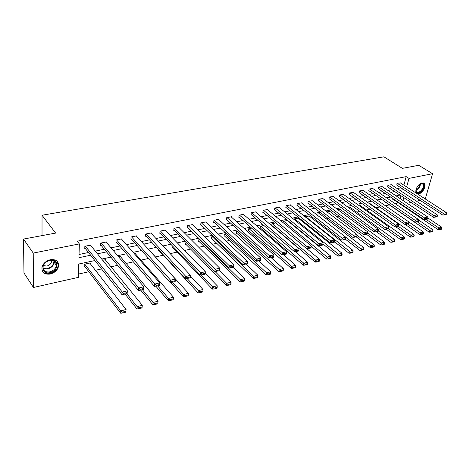 <?xml version="1.0" encoding="UTF-8"?>
<svg xmlns="http://www.w3.org/2000/svg" width="470" height="470" viewBox="0 0 470 470"><rect width="100%" height="100%" fill="white"/><g stroke="black" fill="none" stroke-linecap="round" stroke-linejoin="round"><path stroke-width="0.7" d="M50.366 259.699C55.936 259.123 58.685 261.214 58.621 265.967C57.675 270.027 54.884 272.723 50.261 274.045C44.544 274.692 41.765 272.529 41.93 267.559C43.005 263.558 45.813 260.938 50.366 259.699M421.972 182.936L424.351 183.641C426.537 185.973 422.642 193.194 418.887 193.799L416.438 193.058C414.305 190.708 418.235 183.494 421.972 182.936M420.209 200.379L416.49 201.213M411.074 202.435L407.22 203.304M78.455 274.069L88.818 271.76M95.428 270.291L101.544 268.928M110.996 266.825L117.659 265.339M126.177 263.447L133.363 261.843M140.988 260.151L148.667 258.441M155.441 256.931L163.266 255.192M170.193 253.647L177.102 252.108M184.669 250.428L190.614 249.1M198.792 247.279L203.816 246.163M212.575 244.212L216.711 243.29M226.029 241.222L229.325 240.487M239.16 238.296L241.65 237.744M251.991 235.441L253.712 235.059M264.516 232.65L265.503 232.433M294.055 226.076L294.449 225.988M305.059 223.626L305.947 223.432M315.834 221.229L317.191 220.929M326.386 218.879L328.195 218.48M336.72 216.582L338.964 216.083M346.848 214.326L349.51 213.733M356.771 212.117L359.826 211.435M366.5 209.949L369.937 209.185M376.035 207.828L379.836 206.982M385.394 205.748L389.319 204.873M395.047 203.598L398.354 202.858M94.893 260.55L78.754 264.011L78.355 277.359L33.446 287.47L33.229 253.083L79.348 243.912L78.942 257.689L90.663 255.228M33.229 253.083L23.5 239.066L23.97 272.982L33.446 287.47M23.5 239.066L55.619 233.073L42.036 215.231L42.024 235.611M42.036 215.231L383.908 156.816L402.385 168.36L418.758 165.305L432.582 173.706L425.262 198.957M400.228 198.64L401.004 195.767M392.955 198.61L392.761 199.345L393.049 199.28M383.831 200.919L384.025 201.242M369.162 203.005L368.427 202.94M359.656 205.067L358.399 205.108M349.962 207.164L348.158 207.317M340.069 209.309L337.695 209.573M329.981 211.494L327.014 211.876M319.688 213.727L316.104 214.232M309.178 216.006L305.106 216.758M298.45 218.333L298.509 218.027L294.326 218.932L294.191 219.613M287.499 220.712L287.558 220.395L283.281 221.317L283.052 222.563M275.884 222.909L272.001 223.749L271.672 225.612M263.911 225.494L260.48 226.234L260.151 228.191L260.521 228.114M251.667 228.138L248.701 228.778L248.389 230.752L248.765 230.67M239.136 230.841L236.668 231.375L236.363 233.367L236.757 233.285M226.317 233.608L224.36 234.031L224.072 236.04L224.472 235.952M213.192 236.439L211.776 236.745L211.506 238.772L211.917 238.684M199.75 239.342L198.904 239.524L198.651 241.568L199.069 241.48M185.991 242.309L185.503 244.429L185.926 244.341M172.214 245.692L172.043 247.361L172.478 247.267M158.343 249.458L158.261 250.357L158.707 250.263M149.754 250.669L149.801 250.116L149.254 250.24M135.419 253.794L135.46 253.213L134.132 253.5M120.731 257.002L120.772 256.385L118.616 256.849M105.685 260.298L105.721 259.634L102.695 260.286M90.258 263.676L90.287 262.959L84.248 264.263L84.171 266.478L84.676 266.367M403.883 185.151L406.192 176.632L77.203 241.198L79.348 243.912M79.036 254.476L88.507 252.513M95.281 251.109L104.334 249.235M111.038 247.849L119.762 246.039M126.401 244.664L134.814 242.925M141.382 241.562L149.489 239.882M155.999 238.537L163.819 236.915M170.263 235.582L177.801 234.019M184.187 232.697L191.454 231.193M197.782 229.883L204.791 228.432M211.054 227.133L217.822 225.729M224.025 224.449L230.553 223.091M236.704 221.822L243.002 220.518M249.094 219.255L255.169 217.998M261.203 216.746L267.072 215.53M273.052 214.291L278.71 213.121M284.638 211.894L290.102 210.76M295.977 209.544L301.252 208.451M307.075 207.246L312.168 206.189M317.937 204.996L322.855 203.98M328.571 202.793L333.318 201.812M338.988 200.637L343.57 199.685M349.192 198.522L353.61 197.606M359.186 196.454L363.457 195.567M368.985 194.421L373.104 193.57M378.585 192.436L382.562 191.613M387.997 190.485L391.833 189.692M397.226 188.576L400.928 187.806M400.393 182.9L396.997 183.388L396.809 185.121M391.363 184.728L387.897 185.221L387.721 186.966M382.151 186.59L378.62 187.089L378.462 188.852M372.763 188.488L369.162 188.999L368.709 190.832L369.015 190.773M363.187 190.426L359.515 190.943L359.068 192.794L359.38 192.729M353.422 192.4L349.668 192.923L349.234 194.792L349.557 194.727M343.453 194.421L339.628 194.95L339.205 196.836L339.528 196.766M333.283 196.478L329.376 197.012L328.965 198.916L329.294 198.851M322.908 198.581L318.913 199.121L318.513 201.042L318.848 200.972M312.309 200.725L308.232 201.278L307.838 203.21L308.185 203.14M301.487 202.922L297.322 203.475L296.946 205.425L297.299 205.355M290.437 205.161L290.495 204.85L286.177 205.719L285.813 207.693L286.171 207.617M279.145 207.452L279.204 207.129L274.797 208.016L274.445 210.002L274.809 209.925M267.606 209.79L267.665 209.45L263.159 210.36L262.824 212.364L263.2 212.287M255.815 212.182L255.874 211.829L251.268 212.757L250.945 214.778L251.327 214.702M243.76 214.626L243.818 214.255L239.113 215.207L238.801 217.252L239.195 217.169M231.434 217.128L231.493 216.741L226.675 217.716L226.381 219.778L226.787 219.696M218.826 219.69L218.885 219.284L213.956 220.277L213.68 222.357L214.091 222.275M205.93 222.31L205.983 221.881L200.943 222.898L200.684 225.001L201.107 224.913M192.729 224.995L192.782 224.542L187.624 225.582L187.383 227.703L187.818 227.615M179.223 227.744L179.27 227.268L173.988 228.332L173.771 230.476L174.211 230.382M165.387 230.559L165.434 230.053L160.029 231.146L159.829 233.308L160.282 233.214M151.222 233.443L151.264 232.909L145.724 234.031L145.547 236.21L146.011 236.116M136.705 236.404L136.746 235.834L131.071 236.98L130.918 239.189L131.388 239.089M121.836 239.442L121.871 238.836L116.049 240.006L115.92 242.238L116.407 242.138M106.59 242.555L106.62 241.909L100.65 243.113L100.551 245.363L101.044 245.264M90.957 245.757L90.98 245.058L84.859 246.292L84.782 248.571L85.293 248.466M406.192 176.632L408.982 178.394L432.582 173.706M406.65 186.937L408.982 178.394M97.46 253.806L106.537 251.902M113.264 250.492L122.018 248.654M128.674 247.261L137.105 245.493M143.697 244.112L151.828 242.408M158.349 241.04L166.186 239.395M172.649 238.043L180.21 236.457M186.608 235.112L193.893 233.584M200.232 232.256L207.264 230.782M213.539 229.466L220.318 228.044M226.54 226.746L233.079 225.371M239.236 224.078L245.552 222.757M251.65 221.476L257.742 220.201M263.788 218.932L269.663 217.704M275.655 216.447L281.324 215.254M287.264 214.014L292.734 212.863M298.62 211.629L303.902 210.525M309.73 209.303L314.829 208.234M320.611 207.023L325.528 205.989M331.256 204.791L336.009 203.792M341.69 202.599L346.272 201.642M351.901 200.461L356.325 199.533M361.906 198.363L366.177 197.465M371.711 196.307L375.836 195.444M381.323 194.292L385.3 193.458M390.746 192.318L394.583 191.513M399.982 190.379L403.689 189.604M399.952 195.068L396.104 195.896M390.658 197.065L386.669 197.917M381.176 199.098L377.046 199.985M371.5 201.178L367.223 202.094M361.63 203.293L357.194 204.244M351.554 205.455L346.96 206.442M341.267 207.664L336.502 208.686M330.762 209.92L325.828 210.977M320.035 212.223L314.923 213.321M309.078 214.573L303.779 215.712M297.88 216.976L292.387 218.156M286.436 219.437L280.743 220.653M274.733 221.946L268.84 223.209M262.771 224.513L256.661 225.823M250.534 227.139L244.2 228.502M238.014 229.83L231.446 231.234M225.206 232.579L218.397 234.037M212.093 235.394L205.032 236.909M198.669 238.272L191.349 239.847M184.916 241.228L177.325 242.855M170.827 244.247L162.955 245.939M156.393 247.349L148.22 249.1M141.599 250.522L133.116 252.343M126.424 253.782L117.623 255.668M110.861 257.119L101.726 259.082M402.949 200.455L403.742 197.576M400.164 182.748L446.3 212.546L443.392 213.257L442.822 215.119L446.271 214.473L446.5 213.733L444.467 214.232L444.238 214.978M396.574 184.969L442.822 215.119M397.285 183.329L444.467 214.232M446.5 213.733L446.3 212.546M392.82 199.127L438.316 229.801L438.874 227.985L426.167 219.455M428.011 218.045L441.759 227.233L441.953 228.42L439.938 228.949L439.714 229.677L441.73 229.149L441.953 228.42M439.938 228.949L438.874 227.985L441.759 227.233M439.714 229.677L438.316 229.801M419.011 184.634L419.17 184.504C421.619 182.795 423.176 182.989 423.846 185.086C424.898 189.651 416.849 195.966 416.103 191.143L416.338 188.646M416.056 190.027L416.514 191.678C418.288 194.368 424.146 188.699 423.282 185.133L422.853 184.14L420.186 183.817M416.626 193.276C419.405 195.173 425.362 188.564 424.416 184.639L423.476 183.012M50.032 260.216C59.414 258.024 59.208 270.943 49.943 272.629C40.59 274.997 40.561 261.896 50.032 260.216M49.75 271.883C53.445 270.832 55.677 268.687 56.447 265.438C56.5 261.62 54.297 259.933 49.826 260.398C46.177 261.391 43.927 263.494 43.081 266.707C42.958 270.667 45.179 272.394 49.75 271.883M51.524 260.227L51.577 261.543C51.03 263.84 49.45 265.35 46.836 266.079L43.404 265.568M42.341 271.067C43.951 273.346 46.483 274.169 49.938 273.54C54.532 272.224 57.299 269.551 58.239 265.521L57.175 261.285M391.122 184.569L437.176 214.784L434.21 215.513L433.646 217.387L437.141 216.735L437.37 215.988L435.296 216.5L435.067 217.246M387.486 186.807L433.646 217.387M388.191 185.162L435.296 216.5M437.37 215.988L437.176 214.784M381.91 186.425L427.865 217.07L424.839 217.816L424.281 219.702L427.823 219.043L428.047 218.286L425.932 218.809L425.708 219.566M378.215 188.687L424.281 219.702M378.92 187.031L425.932 218.809M428.047 218.286L427.865 217.07M383.79 201.084L429.198 232.192L429.75 230.359L417.066 221.705M418.429 219.913L432.694 229.595L432.882 230.799L430.82 231.34L430.602 232.068L432.659 231.528L432.882 230.799M430.82 231.34L429.75 230.359L432.694 229.595M430.602 232.068L429.198 232.192M405.275 224.454L419.892 234.636L420.439 232.791L407.778 224.008M408.647 221.799L423.441 232.004L423.623 233.226L421.52 233.772L421.302 234.512L423.405 233.96L423.623 233.226M421.52 233.772L420.439 232.791L423.441 232.004M421.302 234.512L419.892 234.636M372.516 188.317L418.353 219.402L415.269 220.16L414.716 222.069L418.312 221.399L418.535 220.636L416.373 221.17L416.15 221.934M368.768 190.603L414.716 222.069M369.467 188.934L416.373 221.17M418.535 220.636L418.353 219.402M362.934 190.25L408.647 221.787L405.493 222.563L404.952 224.484L408.6 223.802L408.818 223.033L406.609 223.579L406.391 224.349M359.127 192.553L404.952 224.484M359.826 190.879L406.609 223.579M408.818 223.033L408.647 221.787M353.164 192.218L398.73 224.219L395.511 225.013L394.982 226.951L398.678 226.258L398.889 225.483L396.633 226.041L396.422 226.816M349.292 194.545L394.982 226.951M349.986 192.859L396.633 226.041M398.889 225.483L398.73 224.219M395.91 226.863L410.398 237.127L410.933 235.264L398.296 226.352M368.915 202.834L414 234.465L414.17 235.699L412.026 236.263L411.808 237.009L413.958 236.445L414.17 235.699M412.026 236.263L410.933 235.264L414 234.465M411.808 237.009L410.398 237.127M386.334 229.319L400.698 239.677L401.227 237.797L388.561 228.702M359.403 204.891L404.359 236.98L404.523 238.231L402.332 238.801L402.12 239.553L404.312 238.977L404.523 238.231M402.332 238.801L401.227 237.797L404.359 236.98M402.12 239.553L400.698 239.677M376.47 231.757L390.799 242.273L391.316 240.376L378.309 230.87M349.704 206.982L394.518 239.541L394.671 240.81L392.432 241.398L392.221 242.156L394.459 241.568L394.671 240.81M392.432 241.398L391.316 240.376L394.518 239.541M392.221 242.156L390.799 242.273M343.188 194.233L388.602 226.704L385.312 227.515L384.789 229.472L388.543 228.767L388.755 227.985L386.446 228.555L386.24 229.337M339.264 196.578L384.789 229.472M339.951 194.886L386.446 228.555M388.755 227.985L388.602 226.704M366.406 234.248L380.688 244.929L381.194 243.013L367.787 233.032M339.81 209.115L384.46 242.162L384.607 243.448L382.316 244.047L382.116 244.811L384.401 244.212L384.607 243.448M382.316 244.047L381.194 243.013L384.46 242.162M382.116 244.811L380.688 244.929M333.013 196.284L378.25 229.248L374.884 230.071L374.379 232.051L378.186 231.334L378.391 230.547L376.035 231.128L375.83 231.916M329.024 198.645L374.379 232.051M329.711 196.948L376.035 231.128M378.391 230.547L378.25 229.248M356.125 236.798L370.354 247.637L370.853 245.71L356.912 235.129M329.717 211.294L374.19 244.841L374.326 246.139L371.987 246.756L371.788 247.525L374.126 246.909L374.326 246.139M371.987 246.756L370.853 245.71L374.19 244.841M371.788 247.525L370.354 247.637M322.626 198.375L367.669 231.845L364.232 232.691L363.733 234.683L367.599 233.954L367.798 233.161L365.39 233.755L365.19 234.554M318.572 200.761L363.733 234.683M319.253 199.057L365.39 233.755M367.798 233.161L367.669 231.845M345.626 239.395L359.797 250.41L360.284 248.466L345.797 237.256M319.412 213.521L363.698 247.578L363.821 248.894L361.43 249.517L361.236 250.299L363.621 249.67L363.821 248.894M361.43 249.517L360.284 248.466L363.698 247.578M361.236 250.299L359.797 250.41M312.021 200.514L356.853 234.501L353.34 235.364L352.853 237.374L356.777 236.633L356.971 235.834L354.509 236.439L354.315 237.244M307.897 202.922L352.853 237.374M308.579 201.207L354.509 236.439M356.971 235.834L356.853 234.501M334.493 241.727L349.004 253.242L349.48 251.28L305.482 216.523M308.896 215.789L352.97 250.375L353.082 251.709L350.638 252.349L350.45 253.13L352.888 252.49L353.082 251.709M350.638 252.349L349.48 251.28L352.97 250.375M350.45 253.13L349.004 253.242M301.194 202.693L345.797 237.215L342.195 238.096L341.725 240.129L345.709 239.377L345.902 238.566L343.382 239.189L343.194 240M297.005 205.126L341.725 240.129M297.675 203.404L343.382 239.189M345.902 238.566L345.797 237.215M322.978 243.989L337.977 256.138L338.435 254.158L294.672 218.856M298.162 218.104L342.007 253.23L342.101 254.581L339.61 255.239L339.422 256.027L341.919 255.375L342.101 254.581M339.61 255.239L338.435 254.158L342.007 253.23M339.422 256.027L337.977 256.138M290.137 204.926L334.481 239.988L330.804 240.893L330.339 242.943L334.387 242.179L334.575 241.363L332.002 241.997L331.814 242.814M285.872 207.376L330.339 242.943M286.541 205.649L332.002 241.997M334.575 241.363L334.481 239.988M311.087 246.18L326.691 259.099L327.144 257.102L283.639 221.235M287.199 220.471L330.792 256.15L330.88 257.525L328.324 258.195L328.142 258.993L330.698 258.324L330.88 257.525M328.324 258.195L327.144 257.102L330.792 256.15M328.142 258.993L326.691 259.099M278.839 207.2L322.908 242.831L319.142 243.754L318.695 245.822L322.808 245.046L322.99 244.218L320.352 244.87L320.17 245.698M274.498 209.673L318.695 245.822M275.162 207.94L320.352 244.87M322.99 244.218L322.908 242.831M271.719 225.353L315.153 262.131L315.593 260.116L272.365 223.667M306.922 248.759L319.324 259.14L319.4 260.533L316.786 261.214L316.61 262.025L319.218 261.338L319.4 260.533M316.786 261.214L315.593 260.116L319.324 259.14M316.61 262.025L315.153 262.131M267.289 209.526L311.064 245.739L307.21 246.685L306.775 248.771L310.952 247.984L311.128 247.15L308.432 247.813L308.255 248.648M262.883 212.023L306.775 248.771M263.535 210.284L308.432 247.813M311.128 247.15L311.064 245.739M260.21 227.838L303.35 265.227L303.773 263.194L260.85 226.152M295.36 251.726L307.591 262.201L307.65 263.611L304.977 264.31L304.807 265.121L307.48 264.422L307.65 263.611M304.977 264.31L303.773 263.194L307.591 262.201M304.807 265.121L303.35 265.227M255.492 211.905L298.943 248.712L294.995 249.682L294.572 251.791L298.82 250.986L298.99 250.146L296.229 250.827L296.059 251.667M251.004 214.42L294.572 251.791M251.656 212.681L296.229 250.827M298.99 250.146L298.943 248.712M248.448 230.382L291.265 268.399L291.676 266.349L249.082 228.696M283.539 254.763L295.583 265.327L295.63 266.76L292.892 267.477L292.728 268.3L295.466 267.577L295.63 266.76M292.892 267.477L291.676 266.349L295.583 265.327M292.728 268.3L291.265 268.399M243.431 214.338L286.524 251.761L282.482 252.754L282.082 254.881L286.4 254.064L286.565 253.213L283.733 253.912L283.569 254.763M238.86 216.876L282.082 254.881M239.506 215.125L283.733 253.912M286.565 253.213L286.524 251.761M236.422 232.979L278.898 271.648L279.292 269.574L237.056 231.287M271.343 257.789L283.293 268.534L283.322 269.986L280.525 270.72L280.367 271.548L283.163 270.808L283.322 269.986M280.525 270.72L279.292 269.574L283.293 268.534M280.367 271.548L278.898 271.648M231.093 216.823L273.81 254.881L269.668 255.897L269.281 258.048L273.675 257.213L273.834 256.356L270.932 257.072L270.779 257.93M226.44 219.378L269.281 258.048M227.081 217.633L270.932 257.072M273.834 256.356L273.81 254.881M224.131 235.635L266.232 274.968L266.613 272.882L224.76 233.942M258.858 260.879L270.708 271.813L270.726 273.287L267.859 274.039L267.706 274.874L270.573 274.122L270.726 273.287M267.859 274.039L266.613 272.882L270.708 271.813M267.706 274.874L266.232 274.968M218.474 219.367L260.785 258.083L256.538 259.123L256.174 261.291L260.639 260.439L260.785 259.575L257.818 260.31L257.666 261.173M213.738 221.946L256.174 261.291M214.373 220.195L257.818 260.31M260.785 259.575L260.785 258.083M211.565 238.349L253.265 278.375L253.624 276.266L212.182 236.657M246.08 264.046L257.818 275.173L257.818 276.666L254.881 277.435L254.734 278.281L257.672 277.512L257.818 276.666M254.881 277.435L253.624 276.266L257.818 275.173M254.734 278.281L253.265 278.375M205.566 221.969L247.432 261.355L243.084 262.425L242.732 264.616L247.279 263.746L247.42 262.877L244.376 263.629L244.236 264.504M200.737 224.566L242.732 264.616M201.366 222.815L244.376 263.629M247.42 262.877L247.432 261.355M198.71 241.122L239.976 281.865L240.317 279.732L199.321 239.436M232.991 267.289L244.617 278.61L244.6 280.132L241.586 280.919L241.451 281.771L244.459 280.984L244.6 280.132M241.586 280.919L240.317 279.732L244.617 278.61M241.451 281.771L239.976 281.865M192.353 224.631L233.749 264.716L229.29 265.814L228.955 268.023L233.578 267.142L233.713 266.255L230.594 267.031L230.459 267.912M187.436 227.245L228.955 268.023M188.059 225.494L230.594 267.031M233.713 266.255L233.749 264.716M185.556 243.959L226.352 285.437L226.675 283.287L215.037 271.501M219.543 270.567L231.081 282.141L231.046 283.68L227.962 284.491L227.833 285.349L230.917 284.538L231.046 283.68M227.962 284.491L226.675 283.287L231.081 282.141M227.833 285.349L226.352 285.437M178.835 227.357L219.713 268.164L215.137 269.287L214.831 271.519L219.537 270.62L219.66 269.727L216.459 270.514L216.335 271.413M173.818 229.989L214.831 271.519M174.435 228.244L216.459 270.514M219.66 269.727L219.713 268.164M172.091 246.862L212.393 289.103L212.693 286.935L201.295 275.038M205.231 273.375L217.211 285.754L217.158 287.323L213.997 288.151L213.874 289.021L217.034 288.186L217.158 287.323M213.997 288.151L212.693 286.935L217.211 285.754M213.874 289.021L212.393 289.103M164.988 230.147L205.32 271.695L200.625 272.847L200.338 275.103L205.126 274.186L205.243 273.287L201.959 274.098L201.841 274.997M159.876 232.791L200.338 275.103M160.482 231.052L201.959 274.098M205.243 273.287L205.32 271.695M158.314 249.829L198.076 292.863L198.352 290.671L187.183 278.628M190.497 276.137L202.987 289.461L202.917 291.053L199.668 291.905L199.556 292.781L202.799 291.929L202.917 291.053M199.668 291.905L198.352 290.671L202.987 289.461M199.556 292.781L198.076 292.863M150.805 233.003L190.544 275.32L185.726 276.507L185.462 278.781L190.344 277.846L190.45 276.936L187.078 277.77L186.972 278.681M145.594 235.664L185.462 278.781M146.188 233.937L187.078 277.77M190.45 276.936L190.544 275.32M170.704 282.529L183.388 296.717L183.641 294.502L172.631 282.235M149.348 250.216L188.4 293.262L188.305 294.878L184.974 295.753L184.869 296.641L188.2 295.765L188.305 294.878M184.974 295.753L183.641 294.502L188.4 293.262M184.869 296.641L183.388 296.717M136.276 235.934L175.38 279.045L170.434 280.255L170.199 282.558L175.169 281.606L175.263 280.684L171.803 281.542L171.709 282.464M130.96 238.607L170.199 282.558M131.547 236.886L171.803 281.542M175.263 280.684L175.38 279.045M155.958 286.348L168.319 300.671L168.548 298.438L157.709 285.93M134.996 253.312L173.43 297.163L173.312 298.808L169.893 299.701L169.799 300.6L173.219 299.701L173.312 298.808M169.893 299.701L168.548 298.438L173.43 297.163M169.799 300.6L168.319 300.671M121.389 238.93L159.812 282.864L154.73 284.109L154.518 286.436L159.583 285.46L159.671 284.532L156.116 285.413L156.028 286.342M115.955 241.615L154.518 286.436M116.537 239.912L156.116 285.413M159.671 284.532L159.812 282.864M140.706 290.137L152.844 304.736L153.05 302.474L142.398 289.72M120.296 256.485L158.061 301.17L157.926 302.839L154.413 303.761L154.33 304.666L157.838 303.743L157.926 302.839M154.413 303.761L153.05 302.474L158.061 301.17M154.33 304.666L152.844 304.736M106.126 242.009L143.82 286.788L143.579 289.426L143.656 288.486L140.001 289.391L139.925 290.331L143.579 289.426M100.58 244.694L138.415 290.419L138.597 288.075L143.82 286.788L143.656 288.486M101.15 243.013L140.001 289.391M138.415 290.419L139.925 290.331M125.049 294.014L136.958 308.902L137.14 306.622L126.683 293.609M105.227 259.74L142.287 305.283L142.046 307.891L142.122 306.981L138.521 307.926L138.444 308.837L142.046 307.891M138.521 307.926L137.14 306.622L142.287 305.283L142.122 306.981M138.444 308.837L136.958 308.902M90.475 245.164L127.382 290.824L127.129 293.497L127.194 292.551L123.44 293.48L123.375 294.432L127.129 293.497M84.806 247.849L121.865 294.514L122.024 292.14L127.382 290.824L127.194 292.551M85.37 246.192L123.44 293.48M121.865 294.514L123.375 294.432M84.201 265.744L120.643 313.185L120.796 310.882L84.753 264.158M89.788 263.071L126.083 309.507L125.825 312.151L125.89 311.234L122.188 312.203L122.13 313.126L125.825 312.151M122.188 312.203L120.796 310.882L126.083 309.507L125.89 311.234M122.13 313.126L120.643 313.185M420.45 183.711C420.233 186.708 418.77 188.905 416.062 190.303M416.068 189.892C418.435 188.552 419.769 186.549 420.068 183.882M54.309 260.932L54.326 262.495C53.562 265.726 51.342 267.865 47.658 268.905L43.058 268.335M47.464 268.435C51.853 267.036 53.997 264.463 53.891 260.721M421.943 183.564L422.853 184.14M51.577 261.543L50.666 260.268M54.25 260.897L54.326 262.495L56.447 265.438"/></g></svg>
